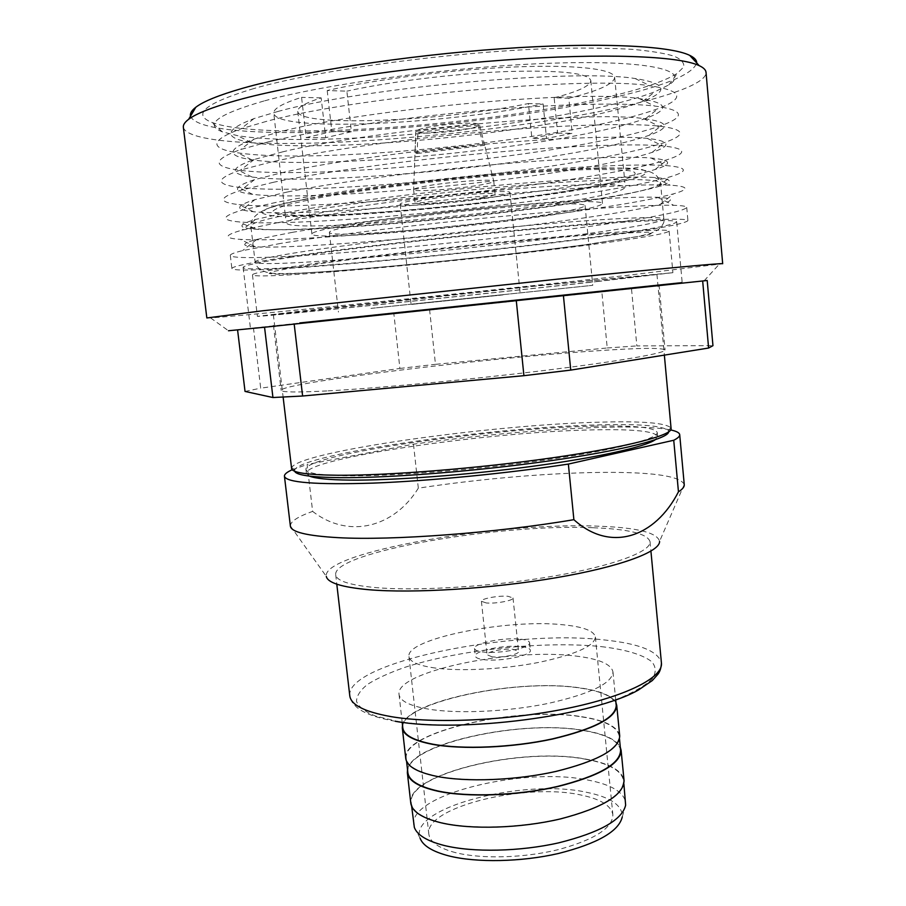 <?xml version="1.0" encoding="UTF-8"?>
<svg xmlns="http://www.w3.org/2000/svg" width="906" height="906" viewBox="0 0 906 906"><rect width="100%" height="100%" fill="white"/><g stroke="black" fill="none" stroke-linecap="round" stroke-linejoin="round"><path stroke-width="0.68" stroke-dasharray="4.53 3.4" d="M593.317 527.756C628.617 529.081 647.53 533.725 650.044 541.686C651.369 551.448 614.234 565.65 553.668 576.091C493.226 586.544 418.561 591.233 376.16 587.632C349.988 585.253 336.488 580.95 335.696 574.732C332.695 552.003 500.588 523.396 593.317 527.756M575.423 656.012C598.741 658.753 611.256 664.064 612.966 671.935C612.275 683.249 590.871 693.713 548.753 703.305C508.583 711.663 458.696 714.019 428.957 709.205C409.92 705.955 399.942 701.018 399.036 694.415C394.948 671.663 511.641 647.631 575.423 656.012M402.808 727.892C398.504 703.169 514.823 678.164 578.606 687.847C601.912 691.04 614.461 696.907 616.239 705.457M402.502 725.128C406.873 700.87 517.643 678.56 578.923 687.733C599.534 690.519 611.878 695.502 615.967 702.694M405.752 758.447C401.233 731.822 517.745 705.819 581.822 716.725C605.231 720.327 617.869 726.748 619.715 735.955M581.505 716.85C604.812 720.44 617.371 726.816 619.206 735.989C618.696 749.126 597.53 760.904 555.706 771.3C515.797 780.304 466.114 782.161 436.364 776.057C417.326 771.957 407.281 766.057 406.25 758.379C401.743 731.878 517.734 705.989 581.505 716.85M407.859 772.671C403.261 745.344 519.104 719.047 582.864 730.451C606.171 734.234 618.741 740.859 620.599 750.315M407.519 769.624C411.584 742.897 521.924 719.511 583.181 730.327C603.781 733.634 616.159 739.285 620.304 747.269M410.78 803.044C405.967 773.815 521.992 746.521 586.057 759.149C609.466 763.339 622.128 770.508 624.064 780.621M585.752 759.273C609.036 763.464 621.641 770.587 623.555 780.655C623.169 795.049 602.173 807.722 560.554 818.684C520.825 828.141 471.279 829.658 441.528 822.659C422.479 817.959 412.4 811.402 411.279 802.965C406.477 773.883 521.992 746.703 585.752 759.273M413.736 824.777C408.799 794.437 524.076 766.635 587.824 780.043C611.108 784.505 623.724 792.003 625.684 802.501M414.336 827.382L420.09 838.186C407.87 808.039 522.875 778.243 586.171 792.206C610.576 797.121 622.603 805.377 622.263 816.94L625.638 805.174M455.627 852.659C438.821 848.22 429.886 842.048 428.832 834.143C424.201 807.325 524.948 782.625 580.372 794.89C600.384 798.933 611.21 805.581 612.875 814.8C612.569 828.141 594.461 839.726 558.56 849.568C524.348 858.027 481.618 859.216 455.627 852.659M435.322 668.05C418.527 665.672 409.739 661.856 408.98 656.578C405.356 638.741 507.802 618.572 563.26 624.8C583.305 626.793 594.008 630.859 595.378 636.986C594.619 645.955 575.956 654.381 539.353 662.286C504.506 669.206 461.301 671.527 435.322 668.05M520.701 639.194C526.295 639.829 529.263 640.995 529.591 642.716C531.38 647.79 499.206 654.234 482.898 651.969C477.587 651.301 474.789 650.146 474.518 648.503C473.057 643.351 504.325 637.122 520.701 639.194M521.482 646.658C527.077 647.326 530.033 648.526 530.372 650.282C532.162 655.468 500.021 661.98 483.713 659.625C478.402 658.934 475.605 657.745 475.322 656.069C473.849 650.802 505.106 644.517 521.482 646.658M491.958 656.793L487.1 654.755C486.216 651.754 504.2 648.13 513.555 649.375L518.583 651.448C519.568 654.415 501.301 658.118 491.958 656.793M486.25 602.954L481.414 601.29C480.576 598.753 498.662 595.378 508.017 596.295L513.023 597.971C513.962 600.485 495.593 603.928 486.25 602.954M477.836 123.85C471.437 121.993 439.931 124.439 424.676 128.006C419.07 129.286 416.114 130.396 415.82 131.37L477.836 123.85L483.034 144.382L484.642 145.13L493.736 181.132C494.246 178.482 447.258 181.97 424.767 186.308C417.7 187.644 413.985 188.72 413.623 189.547L413.612 189.648C412.706 192.412 458.504 189.048 481.573 184.756C489.546 183.306 493.611 182.129 493.759 181.223L493.736 181.132M417.926 132.559C425.265 134.213 454.812 131.868 470.01 128.448C476.114 127.112 479.285 125.923 479.523 124.881L417.926 132.559L417.145 153.533L415.05 152.695L415.82 131.585M484.642 145.13L479.523 124.881M482.898 197.553C490.871 196.172 494.936 195.084 495.095 194.28C496.794 191.766 449.093 195.402 426.194 199.603C418.799 200.917 415.073 201.959 415.016 202.695C414.087 205.164 459.818 201.642 482.898 197.553M492.955 197.191C504.03 195.288 509.693 193.771 509.942 192.661C512.468 189.195 446.533 194.212 415.208 199.988C405.231 201.789 400.214 203.193 400.158 204.201C399.07 207.565 461.301 202.774 492.955 197.191M502.966 294.914L411.075 304.45L502.966 294.914M370.939 308.38L592.739 285.333L370.939 308.38M361.539 224.292C340.033 227.938 329.297 230.645 329.354 232.389C328.889 238.606 468.504 226.964 542.354 215.288C569.806 211.041 584.042 207.78 585.061 205.515C582.785 202.774 555.922 203.408 504.461 207.429C455.39 211.483 395.616 218.573 361.539 224.292M568.832 98.244C598.651 90.815 613.928 83.873 614.653 77.429C614.223 69.173 576.488 64.417 514.71 66.953C453.068 69.468 375.356 79.332 327.213 90.543L346.862 91.166L351.392 131.698L325.696 137.678L321.177 97.882C305.129 103.024 297.315 107.52 297.746 111.393C298.969 127.633 441.868 121.37 528.425 103.544L531.879 138.392L557.609 133.182L554.155 97.769L568.832 98.244L572.207 133.284L546.522 138.437L543.124 103.952L528.425 103.544M347.655 224.982C323.691 229.082 311.777 232.106 311.89 234.054C311.958 241.087 469.274 227.95 553.147 214.756C584.766 209.886 601.21 206.138 602.49 203.51C602.558 200.453 566.918 201.041 510.644 205.707C454.484 210.351 386.081 218.482 347.655 224.982M327.213 90.543L331.845 131.563L306.205 137.61L301.573 97.35C282.491 103.42 273.227 108.72 273.782 113.25C276.092 132.378 443.193 124.688 543.124 103.952M566.307 201.834C603.736 195.832 623.283 191.03 624.925 187.429C625.015 183.34 583.623 183.397 517.439 188.663C451.403 193.895 371.041 203.669 326.862 211.676C299.773 216.659 286.353 220.43 286.613 222.989C287.802 232.412 468.866 217.836 566.307 201.834M584.245 244.994L647.19 235.062C652.558 233.578 652.875 232.616 648.141 232.151L608.583 233.646C538.458 238.085 384.495 254.224 313.736 264.575L288.595 268.482L273.68 271.438L269.082 273.352C270.871 274.099 277.213 274.325 288.085 274.008L336.805 270.962C407.711 265.447 513.204 254.382 584.245 244.994M593.838 244.303C641.38 238.018 666.476 233.623 669.126 231.121C669.602 228.527 619.149 231.098 536.431 238.72C453.906 246.319 353.397 257.791 299.886 265.583C267.995 270.26 252.185 273.374 252.457 274.914C255.198 280.69 473.827 260.396 593.838 244.303M597.405 281.528L672.886 272.672L541.097 285.413L305.129 310.565L257.406 316.341C259.535 317.179 477.417 294.744 597.405 281.528M588.221 282.434L656.952 274.371L535.627 286.103L273.352 314.688C274.586 315.526 477.292 294.665 588.221 282.434M291.596 468.515L291.732 467.598C298.821 451.437 493.102 424.416 601.697 422.117C642.411 421.041 665.434 422.921 670.768 427.757L671.097 428.629M294.688 471.233L294.699 469.931C301.29 453.759 493.226 426.919 600.384 424.835C640.531 423.849 663.181 425.786 668.345 430.656L668.628 431.924M593.77 426.182C633.475 425.242 654.63 427.326 657.235 432.445C658.322 438.697 616.465 449.795 548.051 459.625C479.795 469.467 395.877 476.171 349.286 475.797C320.883 475.469 306.432 473.328 305.945 469.365C304.575 454.563 491.018 428.04 593.77 426.182M309.524 476.126L306.421 473.385C305.005 458.187 491.369 431.483 594.132 429.863C633.826 429.014 654.993 431.222 657.609 436.477L655.14 439.795M290.373 526.069L290.362 525.888C290.464 521.437 297.893 516.613 312.627 511.392L307.123 464.518L413.487 444.189C477.655 435.152 552.32 428.515 606.85 427.247C636.646 426.545 657.937 427.451 670.723 429.954M413.487 444.189L418.323 488.164C482.207 478.402 556.692 472.185 611.188 472.366C656.159 472.524 680.508 476.556 684.234 484.484L684.257 484.665M290.362 525.888L326.307 576.397C321.698 552.196 500.135 521.675 598.889 526.216C637.145 527.609 657.371 532.66 659.568 541.369L684.234 484.484M321.177 97.882L301.573 97.35M292.23 469.738L307.123 464.518M418.323 488.164C394.235 527.315 348.855 539.478 312.627 511.392M554.155 97.769C578.153 91.585 590.384 85.866 590.825 80.589C588.436 73.024 560.293 70.011 506.409 71.551C454.552 73.59 388.934 81.71 346.862 91.166M415.05 152.695L483.034 144.382M484.687 145.277L417.145 153.533M546.522 138.437L531.879 138.392M557.609 133.182L572.207 133.284M325.696 137.678L306.205 137.61M331.845 131.563L351.392 131.698M237.587 329.965L253.465 327.995L260.69 388.164L399.897 368.436L393.793 313.057L429.546 309.286L435.48 364.325L607.224 347.972L601.799 291.245L707.201 280.498L631.448 288.165L636.85 345.899L712.954 345.673M206.84 317.949L210.566 317.904C248.81 315.537 486.171 291.143 624.947 275.639L722.682 263.725M183.352 127.304C186.591 141.8 258.097 146.149 344.676 141.925C431.981 137.565 533.543 125.288 609.353 109.501C666.318 97.576 706.85 83.511 706.034 72.378M190.498 116.172C202.559 146.172 460.995 131.653 603.838 99.66C661.652 87.191 692.614 74.972 696.714 62.967M253.714 88.584C205.56 103.091 191.551 114.337 211.664 122.299C261.574 141.449 473.385 126.851 596.873 99.445C636.193 90.917 662.999 82.219 677.292 73.363L683.656 67.021C684.528 62.99 681.312 59.366 674.019 56.138C664.268 53.216 650.27 50.94 632.037 49.32C611.459 48.143 587.394 47.803 559.829 48.29C459.251 50.747 320.464 69.366 253.714 88.584M263.895 101.008C217.531 114.371 203.691 124.654 222.378 131.857L237.383 135.617C304.269 146.829 483.498 132.457 592.116 109.082C618.707 103.443 639.636 97.655 654.902 91.733L668.798 84.938C691.369 70.917 651.697 60.147 555.559 63.069C459.761 65.866 328.074 83.307 263.895 101.008M277.972 111.449L253.952 118.607C224.11 130.011 223.193 137.984 251.222 142.514C312.536 152.48 482.536 138.731 584.347 117.18C609.262 111.993 628.741 106.715 642.807 101.359C669.274 91.098 666.725 83.488 635.151 78.539C575.117 68.471 363.736 87.576 277.972 111.449M266.296 121.404L240.792 128.856C210.011 140.373 208.969 148.358 237.666 152.797C302.604 162.887 484.076 148.074 593.69 125.594C621.357 120 642.864 114.337 658.209 108.595C685.344 98.29 682.671 90.702 650.168 85.821C587.201 75.56 357.711 96.41 266.296 121.404M280.328 131.676L253.997 139.139C226.919 149.105 226.138 155.979 251.63 159.762C311.064 168.652 483.181 154.473 585.944 133.782C611.856 128.641 631.878 123.488 645.989 118.324C670.146 109.32 667.937 102.752 639.387 98.629C582.286 89.513 367.428 108.89 280.328 131.676M268.686 141.755L240.736 149.501C212.876 159.524 211.97 166.364 238.029 170.034C300.951 178.912 484.665 163.635 595.253 142.072C624.008 136.546 646.057 131.03 661.425 125.526C686.159 116.523 683.849 110.022 654.517 106.013C622.218 102.321 553.306 103.963 474.438 111.2C395.594 118.437 315.243 130.566 268.686 141.755M282.672 151.846L254.178 159.49C229.705 168.12 229.025 173.975 252.128 177.055C309.614 184.79 483.849 170.158 587.518 150.339C614.461 145.266 634.981 140.26 649.092 135.334C671.063 127.508 669.172 121.925 643.43 118.573C589.364 110.475 371.12 130.192 282.672 151.846M271.075 162.038L240.826 169.954C215.696 178.573 214.915 184.36 238.482 187.304C299.308 194.926 485.254 179.139 596.816 158.505C626.646 153.069 649.228 147.735 664.574 142.514C687.008 134.745 685.049 129.252 658.673 126.036C627.79 122.876 559.172 124.926 479.568 132.253C399.976 139.581 318.221 151.438 271.075 162.038M285.028 171.947L254.495 179.66C232.457 187.044 231.857 191.947 252.706 194.371C308.165 200.917 484.506 185.787 589.104 166.851C617.043 161.868 638.062 157.055 652.127 152.389C672.014 145.685 670.417 141.008 647.326 138.369C619.262 135.662 555.593 137.757 481.199 144.586C406.828 151.427 329.807 162.31 285.028 171.947M273.453 182.276L241.053 190.215C218.493 197.542 217.814 202.344 239.025 204.609C297.666 210.928 485.854 194.586 598.379 174.903C629.285 169.581 652.377 164.462 667.643 159.558C687.926 152.933 686.261 148.38 662.66 145.9C633.226 143.307 564.959 145.809 484.631 153.239C404.336 160.679 321.188 172.276 273.453 182.276M287.361 192.004L254.926 199.648C235.175 205.877 234.654 209.898 253.363 211.732C306.726 217.032 485.174 201.359 590.678 183.34C619.636 178.459 641.108 173.85 655.095 169.513C673.022 163.827 671.674 160 651.063 158.018C624.347 155.843 561.018 158.391 485.978 165.334C410.973 172.287 332.683 182.933 287.361 192.004M275.82 202.446L241.426 210.283C221.245 216.421 220.656 220.305 239.648 221.97C296.024 226.919 486.443 209.977 599.931 191.268C631.924 186.07 655.491 181.2 670.644 176.67C688.877 171.098 687.484 167.406 666.476 165.617C638.504 163.601 570.644 166.602 489.636 174.167C408.674 181.744 324.133 193.057 275.82 202.446M289.694 212.004L255.481 219.467C237.859 224.62 237.395 227.848 254.099 229.127C305.288 233.125 485.831 216.874 592.252 199.784C622.218 195.028 644.132 190.668 657.994 186.681C674.064 181.947 672.954 178.89 654.642 177.508C629.296 175.9 566.352 178.935 490.712 186.024C415.107 193.114 335.56 203.499 289.694 212.004M278.187 222.57L241.913 230.181C223.975 235.198 223.454 238.267 240.35 239.365C294.393 242.887 487.043 225.322 601.482 207.599C634.551 202.536 658.583 197.95 673.577 193.827C689.874 189.241 688.73 186.353 670.134 185.164C643.656 183.759 576.239 187.304 494.585 195.028C412.977 202.763 327.077 213.805 278.187 222.57M292.547 232.31L256.692 239.444C241.143 243.601 240.747 246.07 255.481 246.84C304.223 249.456 486.477 232.616 593.521 216.523C624.415 211.936 646.68 207.859 660.327 204.292C674.585 200.464 673.679 198.142 657.609 197.315C633.747 196.296 571.426 199.852 495.412 207.089C419.455 214.314 338.844 224.428 292.547 232.31M280.634 243.42L242.548 250.645C234.19 252.683 230.113 254.28 230.305 255.435C234.722 264.484 472.083 243.623 603.09 224.518C655.797 216.987 683.679 211.302 686.737 207.451C686.68 206.285 682.365 205.583 673.77 205.322C648.866 204.575 581.969 208.72 499.67 216.636C417.44 224.552 330.112 235.322 280.634 243.42M282.321 257.791C248.312 263.057 231.506 266.647 231.902 268.584C236.092 275.911 473.192 254.314 604.2 236.194C656.907 229.037 684.811 223.85 687.914 220.645C688.458 217.361 633.339 219.648 542.048 227.87C450.973 236.07 340.214 248.912 282.321 257.791M299.49 322.638L682.139 282.276L299.49 322.638M291.834 257.157C259.025 262.208 242.797 265.662 243.125 267.519C246.545 274.518 473.17 253.906 597.881 236.625C647.609 229.841 673.894 224.948 676.714 221.947C677.19 218.822 624.698 221.019 538.311 228.799C452.117 236.557 347.225 248.697 291.834 257.157M326.84 390.939C296.59 392.479 281.358 392.287 281.154 390.35C281.426 382.898 483.94 358.255 595.502 350.882C639.16 347.881 662.343 347.587 665.049 349.999C665.933 353.046 619.908 361.211 544.472 370.452C469.206 379.682 377.032 388.289 326.84 390.939M318.708 320.599L659.07 284.688L318.708 320.599M607.224 347.972L636.85 345.899M399.897 368.436L435.48 364.325M245.039 391.437L260.69 388.164M429.546 309.286L601.799 291.245L429.546 309.286M253.465 327.995L393.793 313.057L253.465 327.995M210.566 317.904L228.471 330.747L264.552 327.225M702.682 281.041L563.453 295.956M516.318 300.939L294.201 324.167M395.367 721.301C373.997 717.393 360.373 711.946 354.506 704.947C352.762 703.792 351.188 700.746 349.784 695.819C345.514 662.546 511.618 629.013 604.279 639.942C639.545 643.622 658.594 651.323 661.437 663.067M601.29 646.624C625.525 649.5 642.331 654.506 651.731 661.652C655.989 666.691 656.306 672.241 652.671 678.277C646.635 684.494 636.567 690.723 622.479 696.963C569.172 719.341 453.861 731.652 396.182 721.097L375.31 715.978C364.971 711.72 358.697 706.85 356.511 701.391C356.636 695.751 360.429 689.998 367.893 684.132C377.224 678.334 389.252 672.841 404.008 667.631C458.266 649.761 544.042 640.633 601.29 646.624M572.581 190.135C600.485 185.39 621.256 180.804 631.527 176.93C636.352 174.518 636.363 172.548 631.595 171.053C623.86 169.875 611.154 169.365 593.453 169.501C526.477 170.453 381.992 185.571 315.118 198.629L291.324 203.759C280.056 206.862 273.839 209.479 272.695 211.596C274.325 213.408 280.294 214.643 290.577 215.322L336.885 214.813C404.427 211.845 505.378 201.268 572.581 190.135M578.934 189.92L606.408 184.971C622.071 181.744 633.849 178.731 641.742 175.945C647.031 173.363 647.246 171.268 642.388 169.649L627.507 168.12L602.354 167.938C531.584 168.844 376.839 185.028 306.16 198.935L281.087 204.371L266.296 209.014L261.879 212.65C263.816 214.541 270.305 215.832 281.347 216.523L330.543 215.934C401.992 212.751 507.847 201.664 578.934 189.92M587.269 200.973C633.77 193.601 658.198 187.655 660.576 183.137C660.814 178.188 610.927 178.176 529.591 184.654C448.447 191.098 349.807 203.204 297.281 212.899C265.9 218.765 250.418 223.204 250.849 226.206C254.042 237.553 469.591 220.079 587.269 200.973M590.372 233.25C636.85 226.783 661.335 222.072 663.838 219.093C664.234 215.934 614.653 217.802 533.623 225.005C452.774 232.185 354.348 243.635 301.8 251.8C270.396 256.738 254.835 260.158 255.13 262.049C257.791 269.195 472.705 249.897 590.372 233.25M650.044 541.686L650.927 551.154M612.966 671.935L615.695 699.896M619.206 735.989L619.5 738.99M623.555 780.655L623.883 783.95M408.98 656.578L428.832 834.143M529.591 642.716L530.372 650.282M481.414 601.29L487.1 654.755M493.759 181.223L495.095 194.28M509.942 192.661L520.112 292.989M329.354 232.389L338.448 312.06M297.746 111.393L311.89 234.054M614.653 77.429L624.857 182.265C624.064 180.713 622.037 180.464 618.787 181.517L570.78 190.554C518.051 199.15 442.558 207.802 380.384 212.332C345.741 214.869 313.827 215.968 298.98 215.911C289.195 215.549 284.733 216.228 285.594 217.927L273.782 113.25M302.695 199.864C365.265 187.282 490.237 173.103 570.95 169.229C592.875 168.301 611.471 168.029 626.714 168.437C636.963 169.139 644.155 170.079 648.288 171.257C655.253 173.42 659.342 177.383 660.576 183.137L663.838 219.093C664.845 221.97 662.728 225.685 657.484 230.226C652.139 232.955 650.972 233.589 637.767 236.5L585.706 244.643C521.596 253.238 430.746 262.966 360.407 268.923C320.871 272.128 288.98 274.393 271.54 273.238C259.524 271.755 254.982 265.005 255.13 262.049L250.849 226.206C250.169 214.156 267.451 205.379 302.695 199.864M669.126 231.121L672.886 272.672M656.952 274.371L664.358 355.118M668.345 430.656L670.768 427.757M657.235 432.445L657.609 436.477M305.945 469.365L306.421 473.385M294.699 469.931L291.732 467.598M273.352 314.688L283.125 397.088M252.457 274.914L257.406 316.341M590.825 80.589L602.49 203.51M585.061 205.515L592.739 285.333M400.158 204.201L411.075 304.45M413.612 189.648L415.016 202.695M415.82 131.37L413.623 189.547M513.023 597.971L518.583 651.448M474.518 648.503L475.322 656.069M595.378 636.986L612.875 814.8M411.279 802.965L411.652 806.249M406.25 758.379L406.59 761.368M399.036 694.415L402.185 722.331M335.696 574.732L336.794 584.177M704.188 280.747L719.036 264.461M222.378 131.857L211.664 122.299M251.222 142.514L237.383 135.617M253.952 118.607L240.792 128.856M251.63 159.762L237.666 152.797M253.997 139.139L240.736 149.501M252.128 177.055L238.029 170.034M254.178 159.49L240.826 169.954M252.706 194.371L238.482 187.304M254.495 179.66L241.053 190.215M253.363 211.732L239.025 204.609M254.926 199.648L241.426 210.283M254.099 229.127L239.648 221.97M255.481 219.467L241.913 230.181M255.481 246.84L240.35 239.365M256.692 239.444L242.548 250.645M230.305 255.435L231.902 268.584M243.125 267.519L250.362 327.655M273.431 325.22L281.154 390.35M659.07 284.688L665.049 349.999M676.714 221.947L682.139 282.276M686.737 207.451L687.914 220.645M657.609 197.315L673.77 205.322M660.327 204.292L673.577 193.827M654.642 177.508L670.134 185.164M657.994 186.681L670.644 176.67M651.063 158.018L666.476 165.617M655.095 169.513L667.643 159.558M647.326 138.369L662.66 145.9M652.127 152.389L664.574 142.514M643.43 118.573L658.673 126.036M649.092 135.334L661.425 125.526M639.387 98.629L654.517 106.013M645.989 118.324L658.209 108.595M635.151 78.539L650.168 85.821M642.807 101.359L654.902 91.733M668.798 84.938L677.292 73.363"/><path stroke-width="1.36" d="M615.695 699.896L616.239 705.457C615.638 717.733 594.359 728.877 552.4 738.9C512.354 747.597 462.581 749.692 432.83 744.188C413.793 740.496 403.782 735.06 402.808 727.892L402.185 722.331M615.967 702.694L616.737 705.423C616.137 717.756 594.755 728.956 552.592 739.024C512.366 747.767 462.332 749.862 432.456 744.336C413.34 740.621 403.283 735.162 402.309 727.96L402.502 725.128M616.737 705.423L619.715 735.955C619.206 749.16 597.937 760.983 555.91 771.436C515.797 780.485 465.877 782.354 435.99 776.216C416.862 772.093 406.783 766.17 405.752 758.447L402.309 727.96M619.5 738.99L620.599 750.315C620.134 763.86 599.025 775.921 557.258 786.499C517.417 795.649 467.768 797.405 438.017 791.006C418.98 786.714 408.923 780.61 407.859 772.671L406.59 761.368M620.304 747.269L621.108 750.281C620.633 763.894 599.421 776.012 557.462 786.646C517.417 795.83 467.53 797.597 437.643 791.165C418.527 786.85 408.425 780.712 407.36 772.75L407.519 769.624M621.108 750.281L624.064 780.621C623.679 795.083 602.569 807.824 560.746 818.843C520.825 828.333 471.041 829.862 441.154 822.818C422.026 818.107 411.902 811.516 410.78 803.044L407.36 772.75M623.883 783.95L625.638 805.174C622.184 819.93 599.976 832.467 559.013 842.773C520.021 851.651 472.819 852.614 444.053 845.445C427.02 841.051 417.111 835.026 414.336 827.382L411.652 806.249M622.263 816.94C618.843 831.357 597.586 843.543 558.481 853.486C521.278 862.048 476.262 862.897 448.697 855.864C432.377 851.561 422.842 845.66 420.09 838.186M664.358 355.118L671.097 428.629C672.286 435.242 627.156 447.122 552.819 457.757C478.64 468.379 387.508 475.65 337.53 475.254C307.383 474.914 292.072 472.672 291.596 468.515L283.125 397.088M668.628 431.924C668.164 438.697 622.705 450.463 549.897 460.814C477.236 471.177 388.878 478.13 340.056 477.666C311.256 477.303 296.137 475.163 294.688 471.233M655.14 439.795C645.049 446.918 597.7 457.564 532.422 466.307C467.224 475.05 392.751 480.554 349.784 480.112C328.719 479.863 315.311 478.527 309.524 476.126M659.568 541.369C660.202 551.731 620.44 566.726 556.148 577.722C491.981 588.719 413.17 593.577 368.651 589.704C341.698 587.201 327.587 582.773 326.307 576.397M670.723 429.954C676.442 431.165 679.443 432.74 679.704 434.687L684.257 484.665C684.46 486.828 682.535 489.217 678.458 491.822C654.947 537.756 610.191 552.739 573.883 519.67C495.775 533 391.902 540.701 338.085 537.654C306.941 535.876 291.041 532.015 290.373 526.069L284.439 476.228C284.28 474.28 286.885 472.117 292.23 469.738M573.883 519.67L568.368 464.076C506.93 473.442 429.591 480.95 373.17 483.113C315.65 484.88 286.07 482.592 284.439 476.228M679.704 434.687C679.862 436.318 677.869 438.176 673.736 440.259L678.458 491.822M568.368 464.076L673.736 440.259M722.682 263.725C723.668 262.853 661.81 268.516 557.405 279.161L261.981 310.86L206.84 317.949L183.352 127.304C183.023 124.869 184.801 122.185 188.663 119.275C196.308 113.499 212.378 107.191 236.851 100.34C294.982 84.111 404.518 67.225 504.438 60.045C604.483 52.842 679.194 56.047 699.16 65.617C703.543 67.667 705.842 69.909 706.034 72.378L722.682 263.725M702.682 281.041L708.605 348.04L712.954 345.673L707.201 280.498L264.552 327.225L272.944 397.53L245.039 391.437L237.587 329.965M696.714 62.967C696.805 60.192 694.472 57.656 689.704 55.357C669.851 45.56 597.36 41.993 500.939 48.788C404.62 55.56 299.161 72.05 242.763 88.244C219.003 95.073 203.352 101.415 195.787 107.27C191.596 110.509 189.841 113.477 190.498 116.172M516.318 300.939L523.917 375.684L302.615 396.013L272.944 397.53M302.615 396.013L294.201 324.167M708.605 348.04L570.746 370.101L523.917 375.684M570.746 370.101L563.453 295.956M264.552 327.225L228.471 330.747M650.927 551.154L661.437 663.067C663.181 677.36 626.839 696.227 567.031 708.458C507.349 720.723 433.261 723.905 390.814 716.589C364.597 711.844 350.916 704.925 349.784 695.819L336.794 584.177M661.437 663.067C661.154 668.028 659.919 671.822 657.745 674.46L652.309 680.542L638.436 689.998C593.532 715.865 460.644 733.271 395.367 721.301M689.704 55.357L699.16 65.617M195.787 107.27L188.663 119.275"/></g></svg>
